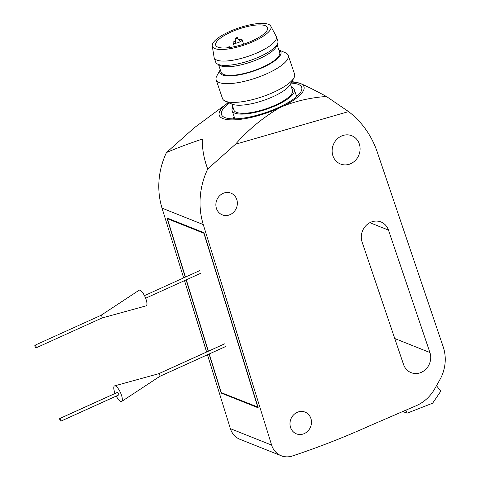 <?xml version="1.0" encoding="UTF-8"?>
<svg xmlns="http://www.w3.org/2000/svg" width="480" height="480" viewBox="0 0 480 480"><rect width="100%" height="100%" fill="white"/><g stroke="black" fill="none" stroke-linecap="round" stroke-linejoin="round"><path stroke-width="0.72" d="M348.576 111.6A95.13 86.142 -68.3 0 1 377.31 152.19L443.25 346.998A38.052 34.458 -68.3 0 1 439.776 379.908L434.64 388.938A38.052 34.458 -68.3 0 1 416.238 405.696L368.424 426.348A856.206 775.32 -68.3 0 1 292.35 456A19.026 17.226 -68.3 0 1 281.208 455.748A19.026 17.226 -68.3 0 1 271.62 445.086L203.28 224.592A72.3 65.466 -68.3 0 1 207.72 168.984L235.488 144.24L348.576 111.6L326.418 96.486C315.9 90.756 307.2 86.406 300.324 83.448L292.608 81.672M281.208 455.748L239.964 439.314A19.026 17.226 -68.3 0 1 230.376 428.652L207.474 354.762M183.654 277.902L162.036 208.152A72.3 65.466 -68.3 0 1 166.476 152.544L194.244 127.806L228.396 102.51M206.622 352.014L184.506 280.65M310.866 418.386A11.694 10.59 -68.3 0 1 308.046 430.884A11.694 10.59 -68.3 0 1 296.4 433.842A11.694 10.59 -68.3 0 1 290.892 419.052A11.694 10.59 -68.3 0 1 305.064 412.11A11.694 10.59 -68.3 0 1 310.866 418.386M236.742 199.404A11.694 10.59 -68.3 0 1 233.922 211.902A11.694 10.59 -68.3 0 1 222.282 214.854A11.694 10.59 -68.3 0 1 216.774 200.07A11.694 10.59 -68.3 0 1 230.94 193.128A11.694 10.59 -68.3 0 1 236.742 199.404M403.542 364.482L362.106 242.052A15.222 13.782 -68.3 0 1 365.778 225.792A15.222 13.782 -68.3 0 1 380.928 221.946A15.222 13.782 -68.3 0 1 388.476 230.112L429.918 352.536A15.222 13.782 -68.3 0 1 426.246 368.802A15.222 13.782 -68.3 0 1 411.096 372.648A15.222 13.782 -68.3 0 1 403.542 364.482M359.298 143.898A15.222 13.782 -68.3 0 1 355.626 160.158A15.222 13.782 -68.3 0 1 340.476 164.004A15.222 13.782 -68.3 0 1 333.306 144.768A15.222 13.782 -68.3 0 1 351.744 135.726A15.222 13.782 -68.3 0 1 359.298 143.898M235.488 144.24C248.22 129.768 262.794 117.69 279.21 108.012A44.712 12.996 161.3 0 1 227.94 119.676A44.712 12.996 161.3 0 1 228.498 102.552M166.476 152.544C176.712 148.146 188.664 143.658 202.35 139.074C202.11 148.872 203.898 158.844 207.72 168.984M291.618 82.098A44.712 12.996 161.3 0 1 300.324 83.448A44.712 12.996 161.3 0 1 283.008 106.218C296.754 100.782 311.226 97.542 326.418 96.486M229.518 103.002A42.33 12.306 -18.7 0 0 224.586 117.462A42.33 12.306 -18.7 0 0 265.536 112.644A42.33 12.306 -18.7 0 0 300.99 91.602A42.33 12.306 -18.7 0 0 298.26 84.378A42.33 12.306 -18.7 0 0 291.048 83.124M283.008 106.218L279.21 108.012M234.126 116.604A32.82 9.54 -18.7 0 0 233.286 118.878M185.268 277.17L166.914 217.944L203.952 232.704L258.228 407.832L221.19 393.072L209.094 354.03M208.242 351.282L186.12 279.918M232.926 107.124A32.82 9.54 -18.7 0 0 232.152 110.766A32.82 9.54 -18.7 0 0 266.298 109.278A32.82 9.54 -18.7 0 0 294.324 89.718A32.82 9.54 -18.7 0 0 291.672 87.366A32.82 9.54 -18.7 0 0 291.492 87.3M231.882 104.034L233.952 110.154A30.918 8.988 -18.7 0 0 266.118 108.756A30.918 8.988 -18.7 0 0 292.524 90.33L290.448 84.21M278.838 49.902A32.214 9.366 -18.7 0 1 253.398 71.178A32.214 9.366 -18.7 0 1 220.266 69.726L216.768 76.038A38.052 11.064 -18.7 0 0 216.144 79.794L222.486 98.532A38.052 11.064 -18.7 0 0 225.27 101.136L232.158 104.154A32.214 9.366 -18.7 0 0 263.322 100.494A32.214 9.366 -18.7 0 0 290.304 84.474L293.946 77.892A38.052 11.064 -18.7 0 0 294.57 74.13L288.228 55.398A38.052 11.064 -18.7 0 0 285.45 52.788L278.832 49.896M225.27 101.136A38.052 11.064 -18.7 0 0 262.074 96.81A38.052 11.064 -18.7 0 0 293.946 77.892M216.144 79.794A38.052 11.064 -18.7 0 0 255.732 78.078A38.052 11.064 -18.7 0 0 288.228 55.398M218.55 64.65L221.112 72.222A30.918 8.988 -18.7 0 0 253.278 70.824A30.918 8.988 -18.7 0 0 279.684 52.398L277.116 44.826M212.25 45.93L214.092 57.288A32.82 9.54 -18.7 0 0 214.2 57.744L215.664 62.052A32.82 9.54 -18.7 0 0 217.338 63.936L219.774 65.37A30.918 8.988 -18.7 0 0 250.362 62.202A30.918 8.988 -18.7 0 0 276.582 46.14L277.644 43.518A32.82 9.54 -18.7 0 0 277.836 41.01L276.378 36.696A32.82 9.54 -18.7 0 0 276.192 36.27L270.75 26.13A30.918 8.988 -18.7 0 0 268.428 24.312A30.918 8.988 -18.7 0 0 234.696 29.394A30.918 8.988 -18.7 0 0 212.25 45.93A30.918 8.988 -18.7 0 0 244.524 44.958A30.918 8.988 -18.7 0 0 270.75 26.13M217.338 63.936A32.82 9.54 -18.7 0 0 249.81 60.57A32.82 9.54 -18.7 0 0 277.644 43.518M214.2 57.744A32.82 9.54 -18.7 0 0 248.346 56.256A32.82 9.54 -18.7 0 0 276.378 36.696M265.338 25.71A27.348 7.95 -18.7 0 0 234.888 30.45A27.348 7.95 -18.7 0 0 215.736 45.21A27.348 7.95 -18.7 0 0 244.194 43.974A27.348 7.95 -18.7 0 0 267.546 27.672A27.348 7.95 -18.7 0 0 265.338 25.71M221.73 392.826L221.19 393.072M258.012 407.13L221.268 392.646L209.274 353.946M208.422 351.198L186.306 279.834M185.454 277.086L167.358 218.694L203.916 233.262L257.826 407.214M168.03 218.388L167.358 218.694M436.482 385.698L440.79 391.194L432.798 402.948A0.954 0.864 -68.3 0 1 432.348 403.308L407.034 413.202L402.78 411.51M407.034 413.202L405.942 410.142M227.658 47.784A1.23 0.354 161.3 0 1 227.616 47.766A1.23 0.354 161.3 0 1 228.36 47.022A1.23 0.354 161.3 0 1 229.836 46.884A1.23 0.354 161.3 0 1 228.648 47.67M239.184 39.492A4.758 1.38 161.3 0 1 242.13 39.81A4.758 1.38 161.3 0 1 238.794 42.378A4.758 1.38 161.3 0 1 233.502 43.206A4.758 1.38 161.3 0 1 233.118 42.864A4.758 1.38 161.3 0 1 235.266 40.818M235.476 38.622A1.23 0.354 161.3 0 1 236.652 37.734A1.23 0.354 161.3 0 1 237.492 38.064A1.23 0.354 161.3 0 1 235.476 38.622M36.12 346.764A1.428 0.438 65.6 0 1 36.144 347.838A1.428 0.438 65.6 0 1 35.154 346.722A1.428 0.438 65.6 0 1 34.968 345.24A1.428 0.438 65.6 0 1 36.12 346.764M34.968 345.24L100.902 315.378A1.428 0.438 65.6 0 1 100.902 315.378A1.428 0.438 65.6 0 1 102.054 316.902A1.428 0.438 65.6 0 1 102.078 317.976A1.428 0.438 65.6 0 1 102.06 317.988M100.89 315.384L139.05 290.28A8.562 2.646 65.6 0 1 146.07 299.358A8.562 2.646 65.6 0 1 146.106 305.862L102.066 317.982M60.924 420.048A1.428 0.438 65.6 0 1 60.954 421.122A1.428 0.438 65.6 0 1 59.964 420.006A1.428 0.438 65.6 0 1 59.772 418.524A1.428 0.438 65.6 0 1 60.924 420.048M59.772 418.524L117.462 392.394A1.428 0.438 65.6 0 1 118.614 393.918A1.428 0.438 65.6 0 1 118.644 394.992L60.954 421.122M115.086 393.468A8.562 2.646 65.6 0 1 114.642 385.854A8.562 2.646 65.6 0 1 121.428 395.04A8.562 2.646 65.6 0 1 121.698 401.43A8.562 2.646 65.6 0 1 116.268 396.072M224.604 343.872L158.682 373.728A1.428 0.438 65.6 0 1 158.694 373.722A1.428 0.438 65.6 0 1 159.822 375.258A1.428 0.438 65.6 0 1 159.87 376.32A1.428 0.438 65.6 0 1 159.846 376.332M230.376 428.652L271.62 445.086M162.036 208.152L203.28 224.592M369.828 222.678L388.476 230.112M394.758 338.52L429.918 352.536M291.804 81.756L292.608 81.684M296.652 96.6L294.324 89.718M234.894 118.866L232.152 110.766M230.004 47.688L228.744 47.484M233.118 42.864L234.414 46.686M242.13 39.81L243.6 44.172M236.604 38.34L237.864 38.538L239.814 40.638L239.982 41.856M236.28 38.586L235.842 39.09L235.434 42.054L236.064 43.182M36.144 347.838L102.078 317.976M145.662 298.242L200.976 273.186M144.486 295.638L199.8 270.588M158.694 373.722L114.642 385.854M225.78 346.47L159.858 376.326L121.698 401.43"/></g></svg>
